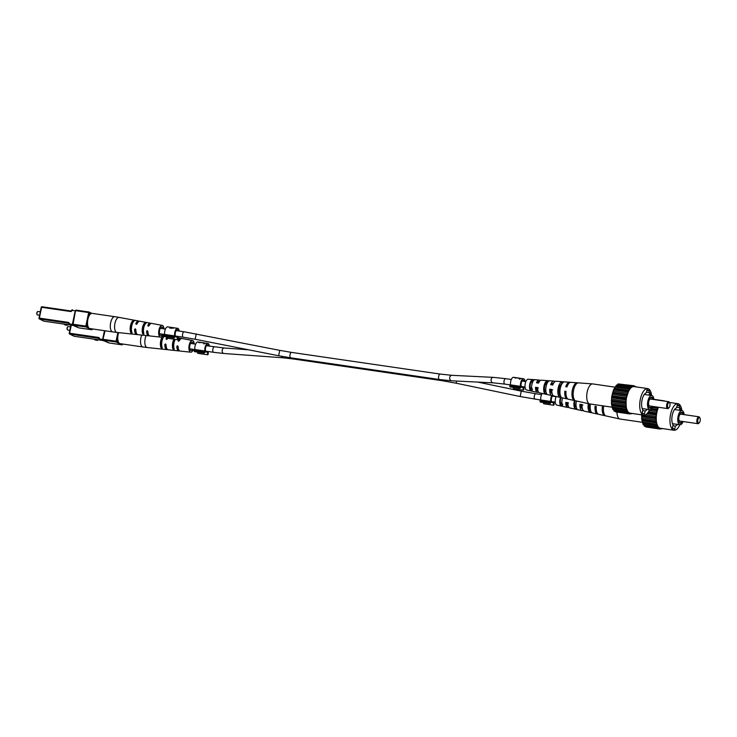<?xml version="1.0" encoding="UTF-8"?>
<svg xmlns="http://www.w3.org/2000/svg" width="737" height="737" viewBox="0 0 737 737"><rect width="100%" height="100%" fill="white"/><g stroke="black" fill="none" stroke-linecap="round" stroke-linejoin="round"><path stroke-width="1.11" d="M40.277 311.806L37.974 311.475A1.741 0.755 98.3 0 0 37.587 311.631A1.741 0.755 98.3 0 0 37.025 312.847A1.741 0.755 98.3 0 0 37.145 314.662A1.741 0.755 98.3 0 0 37.467 314.929L39.558 315.233M37.053 314.459A1.391 0.599 -81.7 0 1 36.951 314.321A1.391 0.599 -81.7 0 1 36.85 312.875A1.391 0.599 -81.7 0 1 37.301 311.898A1.391 0.599 -81.7 0 1 37.44 311.806M67.343 324.602L67.325 325.339L64.607 324.805L64.589 324.197M67.233 325.137L64.506 324.602M67.325 325.339L67.482 324.621M114.843 316.698L92.07 313.372A7.674 3.307 98.3 0 0 87.878 319.425A7.674 3.307 98.3 0 0 89.85 328.555L112.623 331.88A7.674 3.307 -81.7 0 1 112.181 331.733A7.674 3.307 -81.7 0 1 110.651 322.742A7.674 3.307 -81.7 0 1 114.843 316.698L119.145 317.407A7.591 3.27 98.3 0 0 114.852 323.847A7.591 3.27 98.3 0 0 116.455 332.276A7.591 3.27 98.3 0 0 116.953 332.424L136.723 334.543A6.836 2.948 -81.7 0 1 136.271 334.414A6.836 2.948 -81.7 0 1 134.585 329.457L135.24 328.813L135.848 329.642A6.79 2.93 98.3 0 0 137.524 334.543A6.79 2.93 98.3 0 0 137.976 334.681L148.616 335.823A6.384 2.755 -81.7 0 1 148.192 335.694A6.384 2.755 -81.7 0 1 146.617 331.282L147.262 330.637L147.888 331.475A6.329 2.727 98.3 0 0 149.454 335.832A6.329 2.727 98.3 0 0 149.869 335.952L160.509 337.095A5.924 2.552 -81.7 0 1 160.113 336.984A5.924 2.552 -81.7 0 1 158.87 330.397A5.924 2.552 -81.7 0 1 162.214 325.367A5.924 2.552 -81.7 0 1 162.518 325.468A5.924 2.552 -81.7 0 1 163.955 328.831M146.359 322.834A6.504 2.801 -81.7 0 0 143.761 327.744A6.504 2.801 -81.7 0 0 144.01 334.073L142.757 333.935L143.236 331.65A4.569 1.971 98.3 0 1 144.645 324.888L145.125 322.603L146.083 322.557M145.125 322.603A6.55 2.819 98.3 0 0 142.499 327.55A6.55 2.819 98.3 0 0 142.757 333.935M132.955 322.502L133.397 320.383A7.002 3.022 98.3 0 0 130.486 325.736A7.002 3.022 98.3 0 0 130.817 332.7L131.343 330.213A4.8 2.073 98.3 0 1 132.632 323.156M133.397 320.383L134.355 320.365M132.08 332.838L131.674 333.179L132.08 332.838A6.955 2.994 -81.7 0 1 131.748 325.929A6.955 2.994 -81.7 0 1 134.631 320.613M131.674 333.179L130.817 332.7M162.214 325.367L151.693 323.423A6.329 2.727 98.3 0 0 149.104 325.653L148.192 326.169L147.833 325.459A6.384 2.755 -81.7 0 1 150.459 323.193A6.384 2.755 -81.7 0 1 150.781 323.303A6.384 2.755 -81.7 0 1 151.048 323.479M148.192 326.169L147.833 325.459L148.754 325.92A4.486 1.935 -81.7 0 1 149.233 325.385M150.459 323.193L139.929 321.249A6.79 2.93 98.3 0 0 137.064 323.819L136.17 324.344L135.801 323.626A6.836 2.948 -81.7 0 1 138.694 321.019A6.836 2.948 -81.7 0 1 139.044 321.139A6.836 2.948 -81.7 0 1 139.293 321.286M136.17 324.344L135.801 323.626L136.806 324.133A4.717 2.036 -81.7 0 1 137.11 323.727M135.24 328.813L135.848 329.642A7.002 3.022 98.3 0 1 135.636 330.305M147.262 330.637L147.888 331.475M163.163 334.266A5.924 2.552 -81.7 0 1 160.509 337.095M149.261 335.722A6.384 2.755 -81.7 0 1 148.616 335.823M137.368 334.451A6.836 2.948 -81.7 0 1 136.723 334.543M135.976 331.493A4.717 2.036 -81.7 0 1 135.59 329.955L134.585 329.457M148.073 333.364A4.486 1.935 -81.7 0 1 147.538 331.742L146.617 331.282M163.098 328.711A4.256 1.833 98.3 0 0 162.186 327.099A4.256 1.833 98.3 0 0 161.947 327.016A4.256 1.833 98.3 0 0 159.56 330.646A4.256 1.833 98.3 0 0 160.454 335.353A4.256 1.833 98.3 0 0 160.721 335.436A4.256 1.833 98.3 0 0 162.306 334.147M669.905 405.792A2.791 1.207 98.3 0 0 669.712 402.89A2.791 1.207 98.3 0 0 667.667 404.677A2.791 1.207 98.3 0 0 667.777 407.404A2.791 1.207 98.3 0 0 669.003 407.736A2.791 1.207 98.3 0 0 669.905 405.792M669.003 407.736L668.431 408.28A3.482 1.502 -81.7 0 1 667.658 408.593A3.482 1.502 -81.7 0 1 666.764 404.438A3.482 1.502 -81.7 0 1 668.671 401.693A3.482 1.502 -81.7 0 1 669.316 402.218L669.712 402.89M668.671 401.693L650.614 399.058A3.482 1.502 98.3 0 0 648.707 401.812A3.482 1.502 98.3 0 0 649.601 405.958L667.658 408.593M653.268 399.445A5.574 2.404 98.3 0 0 651.047 397.307A5.574 2.404 98.3 0 0 648.689 401.582A5.574 2.404 98.3 0 0 649.5 407.902A5.574 2.404 98.3 0 0 652.309 406.354M649.251 407.616A5.168 2.229 98.3 0 0 651.462 406.234M653.894 399.537A7.149 3.077 98.3 0 0 651.766 395.529A7.149 3.077 98.3 0 0 647.86 401.168A7.149 3.077 98.3 0 0 649.702 409.671A7.149 3.077 98.3 0 0 652.89 406.437M650.301 395.318L650.743 393.208L649.629 392.646L649.104 395.152A7.149 3.077 -81.7 0 1 649.269 395.161L651.766 395.529M649.104 395.152L644.276 394.442M651.628 395.511A13.423 5.785 98.3 0 0 647.685 388.592A13.423 5.785 98.3 0 0 640.352 399.178A13.423 5.785 98.3 0 0 643.816 415.152A13.423 5.785 98.3 0 0 649.564 409.652M647.685 388.592L633.986 386.593A13.423 5.785 98.3 0 0 626.653 397.179A13.423 5.785 98.3 0 0 630.117 413.162L643.816 415.152M652.42 399.325A5.168 2.229 98.3 0 0 650.725 397.501M649.629 392.646L646.506 392.195M635.183 386.768L635.745 386.851M631.075 413.3L629.932 413.982L629.573 413.217L628.431 413.236L626.266 409.118L625.989 398.846L629.26 389.173L632.53 385.985L632.991 386.455L634.17 385.773L634.926 386.732M631.784 413.402L631.121 413.31M629.932 413.982L615.607 411.891L615.34 411.32M628.431 413.236L614.114 411.145L613.451 409.569M627.187 411.578L612.862 409.486L611.415 403.95L611.664 396.755L613.543 389.845L616.537 385.055L630.854 387.146M617.155 385.147L618.205 383.894L632.53 385.985M619.476 384.078L634.17 385.773M631.572 413.77L630.301 413.577M628.707 413.089L629.573 413.217M613.884 410.14L628.21 412.232M626.266 409.118L611.94 407.027M612.438 407.395L626.754 409.486M612.779 408.316L627.104 410.408M625.741 406.032L611.415 403.95M611.811 404.613L626.137 406.704M612.014 405.774L626.33 407.856M625.649 402.531L611.323 400.44M611.599 401.37L625.916 403.461M611.636 402.678L625.953 404.77M625.989 398.846L611.664 396.755M611.802 397.879L626.118 399.97M611.673 399.261L625.989 401.343M626.745 395.225L612.419 393.143M612.401 394.378L626.726 396.469M612.125 395.732L626.441 397.823M627.86 391.927L613.543 389.845M613.368 391.117L627.694 393.208M612.954 392.351L627.279 394.442M629.26 389.173L614.944 387.082M614.64 388.307L628.956 390.389M614.114 389.339L628.431 391.43M616.114 386.142L630.43 388.233M615.515 386.897L629.84 388.989M617.698 384.769L632.024 386.861M632.797 386.252L633.608 386.372M635.672 386.52L634.437 386.335M648.965 392.554L649.343 390.767L647.04 389.615L646.386 392.766A9.24 3.98 98.3 0 0 642.038 400.016A9.24 3.98 98.3 0 0 642.821 409.827L642.157 412.978L644.46 414.13L645.115 410.979A9.24 3.98 98.3 0 0 647.215 409.311M646.874 390.407L649.343 390.767M642.655 410.62L645.115 410.979M612.161 407.192L589.803 403.931A10.115 4.358 -81.7 0 1 589.674 403.913A10.115 4.358 -81.7 0 1 589.213 403.747A10.115 4.358 -81.7 0 1 587.205 391.9A10.115 4.358 -81.7 0 1 592.594 383.903A10.115 4.358 -81.7 0 1 592.723 383.922L614.925 387.155M547.49 382.604L546.762 382.531A5.113 2.202 98.3 0 0 544.689 386.409A5.113 2.202 98.3 0 0 544.901 391.43L545.933 391.623M573.736 389.477A6.255 2.699 98.3 0 0 573.193 393.18M561.824 384.078L561.53 384.051A5.684 2.451 98.3 0 0 559.097 388.427A5.684 2.451 98.3 0 0 559.411 394.175L560.102 394.304M533.146 381.14L532.003 381.029A4.542 1.953 98.3 0 0 530.29 384.392A4.542 1.953 98.3 0 0 530.4 388.666L532.565 389.081M538.001 390.923A4.781 2.064 -81.7 0 1 537.614 390.942A4.781 2.064 -81.7 0 1 537.374 390.859A4.781 2.064 -81.7 0 1 536.186 387.598L535.541 387.275A6.237 2.69 -81.7 0 0 537.08 392.268A6.237 2.69 -81.7 0 0 537.356 392.37A6.237 2.69 -81.7 0 0 538.517 392.066M538.323 387.902L536.186 387.598M552.16 393.641A5.352 2.312 -81.7 0 1 551.884 393.54A5.352 2.312 -81.7 0 1 550.557 389.606L549.719 389.182A7.306 3.151 -81.7 0 0 551.488 395.437A7.306 3.151 -81.7 0 0 551.82 395.557A7.306 3.151 -81.7 0 0 552.962 395.345M552.704 389.901L550.557 389.606M565.952 393.622A5.97 2.57 -81.7 0 1 565.859 391.743L564.809 391.218A8.448 3.639 -81.7 0 0 566.827 398.818A8.448 3.639 -81.7 0 0 567.204 398.947A8.448 3.639 -81.7 0 0 567.84 398.966M551.635 384.852A5.352 2.312 -81.7 0 1 553.708 383.037M537.236 382.908A4.781 2.064 -81.7 0 1 538.996 381.471A4.781 2.064 -81.7 0 1 539.309 381.563A4.781 2.064 -81.7 0 1 539.355 381.591M544.523 393.263L546.67 393.742A7.011 3.022 -81.7 0 1 546.108 386.345A7.011 3.022 -81.7 0 1 549.36 380.854L547.149 380.697A6.854 2.957 98.3 0 0 543.989 386.059A6.854 2.957 98.3 0 0 544.523 393.263L544.901 391.43M573.331 399.703L574.565 399.97A9.084 3.915 -81.7 0 1 573.607 390.057A9.084 3.915 -81.7 0 1 578.13 382.89L576.868 382.798A8.991 3.878 98.3 0 0 572.391 389.901A8.991 3.878 98.3 0 0 573.331 399.703L573.662 398.109M558.932 396.488L561.069 396.967A8.079 3.482 -81.7 0 1 560.304 388.261A8.079 3.482 -81.7 0 1 564.22 381.895L562.009 381.738A7.923 3.418 98.3 0 0 558.195 387.975A7.923 3.418 98.3 0 0 558.932 396.488L559.411 394.175M530.124 390.011L532.271 390.499A5.942 2.561 -81.7 0 1 531.902 384.428A5.942 2.561 -81.7 0 1 534.5 379.831L532.28 379.684A5.785 2.487 98.3 0 0 529.792 384.143A5.785 2.487 98.3 0 0 530.124 390.011L530.4 388.666M592.594 383.903L570.899 382.328A8.54 3.685 98.3 0 0 566.946 386.907L565.74 386.75A8.448 3.639 -81.7 0 1 569.646 382.245L556.131 381.259A7.471 3.215 98.3 0 0 552.759 385L550.65 384.714A7.306 3.151 -81.7 0 1 553.929 381.103L541.354 380.191A6.393 2.755 98.3 0 0 538.59 383.093L536.481 382.807A6.237 2.69 -81.7 0 1 539.162 380.025L528.153 379.233A5.435 2.34 98.3 0 0 525.168 383.986A5.435 2.34 98.3 0 0 526.338 389.901A5.435 2.34 98.3 0 0 526.587 389.993A5.435 2.34 98.3 0 0 526.844 390.011M551.82 395.557L539.512 392.839A6.393 2.755 98.3 0 1 539.226 392.738A6.393 2.755 98.3 0 1 537.651 387.561L535.541 387.275M567.204 398.947L553.975 396.036A7.471 3.215 98.3 0 1 553.634 395.907A7.471 3.215 98.3 0 1 551.829 389.468L549.719 389.182M589.674 403.913L568.439 399.224A8.54 3.685 98.3 0 1 568.052 399.085A8.54 3.685 98.3 0 1 566.016 391.375L564.809 391.218M569.646 382.245A8.448 3.639 -81.7 0 1 570.254 382.411L570.254 382.411M553.929 381.103A7.306 3.151 -81.7 0 1 554.454 381.25A7.306 3.151 -81.7 0 1 554.961 381.628M539.162 380.025A6.237 2.69 -81.7 0 1 539.604 380.154A6.237 2.69 -81.7 0 1 540.175 380.642M576.702 383.59L576.868 382.798M561.53 384.051L562.009 381.738M546.762 382.531L547.149 380.697M532.003 381.029L532.28 379.684M208.663 346.04A3.832 1.649 98.3 0 0 207.908 344.87A3.832 1.649 98.3 0 0 207.677 344.796A3.832 1.649 98.3 0 0 205.78 347.063A3.832 1.649 98.3 0 0 205.651 351.337L204.287 353.078L194.328 351.623L194.126 350.462L204.094 351.918L204.287 353.078M197.562 352.093L197.774 353.345L207.733 354.792L208.331 354.036L208.092 352.608A5.233 2.257 98.3 0 0 208.626 351.586M209.419 346.15A5.233 2.257 98.3 0 0 208.184 343.516A5.233 2.257 98.3 0 0 207.88 343.414A5.233 2.257 98.3 0 0 205.559 345.764A5.233 2.257 98.3 0 0 204.831 350.987L204.094 351.918M198.225 342.06A5.233 2.257 98.3 0 0 197.921 341.968A5.233 2.257 98.3 0 0 195.591 344.308A5.233 2.257 98.3 0 0 194.863 349.531L204.831 350.987M201.413 342.53L198.843 342.641L201.441 342.475L204.748 343.497L204.868 343.027M204.26 342.889L204.131 343.405L204.26 342.889L201.441 342.475M201.109 342.447L197.921 341.968M194.863 349.531L194.126 350.462M207.733 354.792L207.29 352.157A3.832 1.649 98.3 0 0 207.871 351.475M205.245 351.862L207.29 352.157M204.048 344.022L204.158 343.414M178.428 330.941A3.832 1.649 98.3 0 0 177.663 329.771A3.832 1.649 98.3 0 0 177.442 329.697A3.832 1.649 98.3 0 0 175.544 331.972A3.832 1.649 98.3 0 0 175.406 336.238L174.052 337.979L164.084 336.523L163.89 335.363L173.849 336.818L174.052 337.979M173.821 328.02L169.63 328.039A5.233 2.257 -81.7 0 1 170.993 327.348A5.233 2.257 -81.7 0 1 171.26 327.431M167.317 336.993L167.529 338.246L177.497 339.693L178.087 338.937L177.847 337.509A5.233 2.257 98.3 0 0 178.391 336.487M179.183 331.051A5.233 2.257 98.3 0 0 177.949 328.416A5.233 2.257 98.3 0 0 177.645 328.324A5.233 2.257 98.3 0 0 175.314 330.664A5.233 2.257 98.3 0 0 174.586 335.888L173.849 336.818M167.981 326.961A5.233 2.257 98.3 0 0 167.677 326.869A5.233 2.257 98.3 0 0 165.355 329.209A5.233 2.257 98.3 0 0 164.627 334.432L174.586 335.888M164.627 334.432L163.89 335.363M177.497 339.693L177.046 337.058A3.832 1.649 98.3 0 0 177.635 336.376M175.001 336.763L177.046 337.058M173.683 328.057L171.27 328.278M170.468 328.158L171.343 327.882M171.758 327.486A5.233 2.257 98.3 0 0 171.546 327.431A5.233 2.257 98.3 0 0 170.551 327.772M552.99 395.382A3.832 1.649 98.3 0 0 551.506 398.118A3.832 1.649 98.3 0 0 551.534 401.785L550.18 403.517L540.212 402.061L540.018 400.91L549.977 402.365L550.18 403.517M543.445 402.54L543.657 403.784L553.625 405.239L554.215 404.475L553.975 403.056A5.233 2.257 98.3 0 0 554.519 402.034M542.183 393.429A5.233 2.257 98.3 0 0 540.755 399.97L550.714 401.425L549.977 402.365M551.746 395.539A5.233 2.257 98.3 0 0 550.714 401.425M540.755 399.97L540.018 400.91M553.625 405.239L553.174 402.605A3.832 1.649 98.3 0 0 553.763 401.923M551.129 402.301L553.174 402.605M524.311 381.388A3.832 1.649 98.3 0 0 523.556 380.218A3.832 1.649 98.3 0 0 523.325 380.145A3.832 1.649 98.3 0 0 521.428 382.411A3.832 1.649 98.3 0 0 521.299 386.685L519.935 388.417L509.976 386.962L509.774 385.81L519.742 387.266L519.935 388.417M513.21 387.441L513.422 388.685L523.381 390.14L523.979 389.376L523.74 387.957A5.233 2.257 98.3 0 0 524.274 386.934M525.066 381.499A5.233 2.257 98.3 0 0 523.832 378.864A5.233 2.257 98.3 0 0 523.528 378.763A5.233 2.257 98.3 0 0 521.206 381.112A5.233 2.257 98.3 0 0 520.469 386.326L519.742 387.266M513.873 377.408A5.233 2.257 98.3 0 0 513.569 377.307A5.233 2.257 98.3 0 0 511.238 379.656A5.233 2.257 98.3 0 0 510.511 384.871L520.469 386.326M517.061 377.869L515.099 378.072L517.088 377.823L520.386 378.846L520.506 378.376M519.696 379.371L519.778 378.754M519.907 378.238L517.088 377.823M516.757 377.786L513.569 377.307M510.511 384.871L509.774 385.81M523.381 390.14L522.929 387.505A3.832 1.649 98.3 0 0 523.519 386.824M520.884 387.201L522.929 387.505M70.522 326.906L68.219 326.574A1.741 0.755 98.3 0 0 67.832 326.731A1.741 0.755 98.3 0 0 67.26 327.947A1.741 0.755 98.3 0 0 67.389 329.761A1.741 0.755 98.3 0 0 67.712 330.019L69.803 330.333M67.297 329.559A1.391 0.599 -81.7 0 1 67.187 329.421A1.391 0.599 -81.7 0 1 67.095 327.974A1.391 0.599 -81.7 0 1 67.546 326.998A1.391 0.599 -81.7 0 1 67.684 326.906M97.579 339.693L97.57 340.439L94.843 339.904L94.833 339.296M97.468 340.236L94.741 339.702M97.57 340.439L97.717 339.72M118.639 332.608A7.674 3.307 98.3 0 0 118.113 334.524A7.674 3.307 98.3 0 0 120.094 343.654L142.867 346.97A7.674 3.307 -81.7 0 1 142.416 346.832A7.674 3.307 -81.7 0 1 140.896 337.841A7.674 3.307 -81.7 0 1 141.734 335.086M174.254 349.163L173.84 349.541L174.254 349.163A6.504 2.801 -81.7 0 1 175.277 339.37M173.84 349.541L172.992 349.034L173.471 346.749A4.569 1.971 98.3 0 1 174.89 339.987L175.019 339.333M174.006 339.186A6.55 2.819 98.3 0 0 172.992 349.034M163.19 337.601L163.632 335.482A7.002 3.022 98.3 0 0 160.73 340.835A7.002 3.022 98.3 0 0 161.062 347.8L161.587 345.312A4.8 2.073 98.3 0 1 162.868 338.255M162.315 347.928L161.91 348.279L162.315 347.928A6.955 2.994 -81.7 0 1 164.056 336.367M161.91 348.279L161.062 347.8M193.407 349.366A5.924 2.552 -81.7 0 1 190.745 352.194A5.924 2.552 -81.7 0 1 190.358 352.083A5.924 2.552 -81.7 0 1 189.105 345.496A5.924 2.552 -81.7 0 1 192.458 340.466A5.924 2.552 -81.7 0 1 192.762 340.568A5.924 2.552 -81.7 0 1 194.2 343.93M192.458 340.466L181.938 338.523A6.329 2.727 98.3 0 0 179.34 340.752L178.437 341.268L178.078 340.558A6.384 2.755 -81.7 0 1 180.694 338.292A6.384 2.755 -81.7 0 1 181.026 338.403A6.384 2.755 -81.7 0 1 181.293 338.578M178.437 341.268L178.078 340.558L178.999 341.019A4.486 1.935 -81.7 0 1 179.478 340.485M167.64 338.255A6.79 2.93 98.3 0 0 167.308 338.919L166.415 339.444L166.037 338.725A6.836 2.948 -81.7 0 1 167.142 336.966M166.415 339.444L166.037 338.725L167.041 339.232A4.717 2.036 -81.7 0 1 167.345 338.827M167.612 349.55A6.836 2.948 -81.7 0 1 166.958 349.642A6.836 2.948 -81.7 0 1 166.516 349.513A6.836 2.948 -81.7 0 1 164.821 344.548L165.475 343.912L166.092 344.741A6.79 2.93 98.3 0 0 167.769 349.642A6.79 2.93 98.3 0 0 168.211 349.78L178.851 350.923A6.384 2.755 -81.7 0 1 178.437 350.794A6.384 2.755 -81.7 0 1 176.862 346.381L177.506 345.736L178.124 346.574A6.329 2.727 98.3 0 0 179.69 350.932A6.329 2.727 98.3 0 0 180.104 351.052L190.745 352.194M165.475 343.912L166.092 344.741A7.002 3.022 98.3 0 1 165.88 345.404M177.506 345.736L178.124 346.574M179.506 350.821A6.384 2.755 -81.7 0 1 178.851 350.923M166.221 346.593A4.717 2.036 -81.7 0 1 165.825 345.054L164.821 344.548M178.308 348.463A4.486 1.935 -81.7 0 1 177.783 346.841L176.862 346.381M193.343 343.81A4.256 1.833 98.3 0 0 192.421 342.189A4.256 1.833 98.3 0 0 192.191 342.115A4.256 1.833 98.3 0 0 189.796 345.745A4.256 1.833 98.3 0 0 190.699 350.453A4.256 1.833 98.3 0 0 190.966 350.536A4.256 1.833 98.3 0 0 192.55 349.246M700.15 420.891A2.791 1.207 98.3 0 0 699.947 417.99A2.791 1.207 98.3 0 0 697.911 419.768A2.791 1.207 98.3 0 0 698.022 422.504A2.791 1.207 98.3 0 0 699.247 422.835A2.791 1.207 98.3 0 0 700.15 420.891M699.247 422.835L698.676 423.379A3.482 1.502 -81.7 0 1 697.902 423.692A3.482 1.502 -81.7 0 1 697.009 419.537A3.482 1.502 -81.7 0 1 698.906 416.792A3.482 1.502 -81.7 0 1 699.56 417.317L699.947 417.99M698.906 416.792L680.85 414.157A3.482 1.502 98.3 0 0 678.943 416.912A3.482 1.502 98.3 0 0 679.846 421.057L697.902 423.692M683.512 414.544A5.574 2.404 98.3 0 0 681.283 412.398A5.574 2.404 98.3 0 0 678.934 416.681A5.574 2.404 98.3 0 0 679.744 423.001A5.574 2.404 98.3 0 0 682.554 421.453M679.486 422.716A5.168 2.229 98.3 0 0 681.707 421.324M684.139 414.636A7.149 3.077 98.3 0 0 682.001 410.629A7.149 3.077 98.3 0 0 678.095 416.267A7.149 3.077 98.3 0 0 679.938 424.77A7.149 3.077 98.3 0 0 683.125 421.536M680.546 410.417L680.988 408.307L679.864 407.745L679.339 410.251A7.149 3.077 -81.7 0 1 679.514 410.26L682.001 410.629M679.339 410.251L674.521 409.542M681.872 410.601A13.423 5.785 98.3 0 0 677.929 403.692A13.423 5.785 98.3 0 0 670.596 414.277A13.423 5.785 98.3 0 0 674.051 430.251A13.423 5.785 98.3 0 0 679.809 424.752M658.454 407.248A13.423 5.785 98.3 0 0 656.897 412.278A13.423 5.785 98.3 0 0 660.352 428.261L674.051 430.251M682.655 414.424A5.168 2.229 98.3 0 0 680.96 412.6M679.864 407.745L676.741 407.294M661.319 428.4L660.168 429.081L657.422 426.677L655.985 421.131L656.225 413.945L658.077 407.192M662.029 428.501L661.356 428.4M660.168 429.081L645.852 426.99L645.584 426.419M658.675 428.335L644.35 426.244L643.696 424.669M657.422 426.677L643.106 424.586L641.66 419.049L641.761 414.857M661.817 428.86L660.545 428.676M658.952 428.188L659.818 428.317M644.129 425.24L658.445 427.331M656.51 424.217L642.185 422.126M642.673 422.494L656.999 424.586M643.023 423.416L657.34 425.507M655.985 421.131L641.66 419.049M642.056 419.712L656.381 421.804M642.249 420.873L656.575 422.955M655.884 417.63L641.568 415.539M641.844 416.469L656.16 418.552M641.872 417.778L656.197 419.869M656.225 413.945L647.851 412.72M647.022 413.706L656.363 415.06M645.465 414.876L656.234 416.442M656.98 410.325L650.762 409.422M649.205 410.435L656.971 411.568M648.505 411.725L656.685 412.923M652.402 407.497L657.938 408.298M651.609 408.676L657.515 409.542M664.415 400.873L653.876 399.334M679.21 407.644L679.578 405.866L677.285 404.714L676.621 407.865A9.24 3.98 98.3 0 0 672.273 415.115A9.24 3.98 98.3 0 0 673.056 424.927L672.402 428.077L674.696 429.229L675.359 426.078A9.24 3.98 98.3 0 0 677.46 424.411M677.119 405.507L679.578 405.866M672.89 425.719L675.359 426.078M575.127 400.698A5.113 2.202 98.3 0 0 575.146 406.529L576.177 406.723M603.658 405.949A6.255 2.699 98.3 0 0 603.437 408.28M589.278 403.821A5.684 2.451 98.3 0 0 589.655 409.275L590.346 409.404M561.133 397.612A4.542 1.953 98.3 0 0 560.645 403.765L562.801 404.18M568.236 406.023A4.781 2.064 -81.7 0 1 567.858 406.032A4.781 2.064 -81.7 0 1 567.61 405.949A4.781 2.064 -81.7 0 1 566.431 402.697L565.786 402.374A6.237 2.69 -81.7 0 0 567.315 407.368A6.237 2.69 -81.7 0 0 567.601 407.46A6.237 2.69 -81.7 0 0 568.752 407.165M568.568 403.001L566.431 402.697M582.405 408.731A5.352 2.312 -81.7 0 1 582.129 408.639A5.352 2.312 -81.7 0 1 580.802 404.705L579.955 404.281A7.306 3.151 -81.7 0 0 581.733 410.537A7.306 3.151 -81.7 0 0 582.064 410.656A7.306 3.151 -81.7 0 0 583.207 410.445M582.939 405L580.802 404.705M596.196 408.722A5.97 2.57 -81.7 0 1 596.104 406.842L595.045 406.317A8.448 3.639 -81.7 0 0 597.071 413.918A8.448 3.639 -81.7 0 0 597.449 414.047A8.448 3.639 -81.7 0 0 598.085 414.065M574.381 400.532A6.854 2.957 98.3 0 0 574.768 408.353L576.905 408.842A7.011 3.022 -81.7 0 1 576.454 400.992M602.488 405.783A8.991 3.878 98.3 0 0 603.575 414.802L604.801 415.069A9.084 3.915 -81.7 0 1 603.695 405.958M588.329 403.609A7.923 3.418 98.3 0 0 589.167 411.587L591.314 412.066A8.079 3.482 -81.7 0 1 590.42 404.023M560.535 397.483A5.785 2.487 98.3 0 0 560.369 405.11L562.506 405.59A5.942 2.561 -81.7 0 1 562.589 397.934M556.159 396.515A5.435 2.34 98.3 0 0 556.582 405A5.435 2.34 98.3 0 0 556.831 405.083A5.435 2.34 98.3 0 0 557.089 405.11M582.064 410.656L569.756 407.939A6.393 2.755 98.3 0 1 569.461 407.837A6.393 2.755 98.3 0 1 567.895 402.66L565.786 402.374M597.449 414.047L584.22 411.126A7.471 3.215 98.3 0 1 583.879 411.006A7.471 3.215 98.3 0 1 582.073 404.567L579.955 404.281M642.406 422.292L620.047 419.031A10.115 4.358 -81.7 0 1 619.918 419.003L598.684 414.323A8.54 3.685 98.3 0 1 598.297 414.185A8.54 3.685 98.3 0 1 596.251 406.474L595.045 406.317M619.918 419.003A10.115 4.358 -81.7 0 1 619.458 418.846A10.115 4.358 -81.7 0 1 616.961 412.084M603.575 414.802L603.907 413.208M589.167 411.587L589.655 409.275M574.768 408.353L575.146 406.529M560.369 405.11L560.645 403.765M440.892 379.721A2.745 1.179 98.3 0 0 441.592 380.605L292.967 358.928A2.745 1.179 -81.7 0 1 292.257 358.053M292.967 358.928L283.017 357.795A2.745 1.981 -85.8 0 1 281.396 356.266M283.017 357.795L223.919 353.484A2.745 1.981 -85.8 0 1 222.215 350.103A2.745 1.981 -85.8 0 1 224.315 348.011L206.378 345.708M223.919 353.484L213.583 352.314A2.745 1.179 -81.7 0 1 212.873 349.043A2.745 1.179 -81.7 0 1 214.375 346.878M477.733 382.088L521.271 391.154L520.147 396.534L540.718 400.016M521.271 391.154L535.854 393.761A2.745 1.179 98.3 0 0 534.353 395.926A2.745 1.179 98.3 0 0 535.062 399.196M456.618 381.047L456.175 383.212L520.147 396.534M175.351 336.044L183.338 337.214A2.745 1.179 98.3 0 1 182.629 333.944A2.745 1.179 98.3 0 1 184.13 331.779L279.719 350.351L278.65 355.741L290.756 357.832A2.745 1.179 98.3 0 1 290.046 354.561A2.745 1.179 98.3 0 1 291.548 352.397L440.182 374.074A2.745 1.179 -81.7 0 0 438.681 376.238A2.745 1.179 -81.7 0 0 439.39 379.509L290.756 357.832M196.235 333.87L195.167 339.26L278.65 355.741M511.312 379.491L505.61 378.661A2.745 1.179 -81.7 0 0 504.108 380.826A2.745 1.179 -81.7 0 0 504.817 384.097L493.053 382.844L451.67 380.808A2.745 2.119 -87.2 0 1 449.754 377.408A2.745 2.119 -87.2 0 1 451.938 375.317L440.182 374.074M493.053 382.844A2.745 2.119 -87.2 0 1 491.137 379.454A2.745 2.119 -87.2 0 1 493.329 377.362L505.61 378.661M74.594 325.772A0.7 0.626 -63.5 0 0 74.842 325.874L78.822 327.864L91.581 329.725L85.98 326.924L69.352 324.695L69.214 323.875L72.392 324.344L75.22 310.802L72.042 310.332A1.391 1.244 -63.5 0 1 70.512 311.511L41.622 307.292L42 306.749L70.853 310.959M68.688 323.303L39.503 318.946L43.98 321.185L73.341 325.468M91.738 328.831L92.392 328.923M91.093 313.547L89.573 312.792L88.809 316.459M87.51 322.668L86.745 326.334L88.256 327.09M69.941 324.962L69.895 324.962A0.7 0.7 0 0 1 69.683 324.897L69.186 324.639A0.7 0.626 116.5 0 1 68.873 323.93L68.808 323.875A0.7 0.7 0 0 0 69.186 324.639A0.7 0.626 116.5 0 0 69.352 324.695L73.037 325.413L69.858 324.943A0.7 0.626 116.5 0 1 69.545 324.787M74.842 325.874L73.12 325.422M91.821 313.363L89.26 312.083A0.7 0.7 0 0 0 89.048 312.009L89.085 312.027A0.7 0.626 116.5 0 1 89.573 312.792L88.67 312.562L89.048 312.009L76.279 310.148A0.7 0.7 0 0 0 75.496 310.701L73.074 324.243L85.842 326.104L88.67 312.562L75.902 310.701L76.279 310.148L89.002 312.009M39.033 318.098L41.622 307.292L39.356 318.126L68.255 322.345L68.394 323.156A0.7 0.626 -63.5 0 1 68.559 323.211L69.214 323.875A1.391 1.244 -63.5 0 0 68.255 322.345M70.512 311.511L71.636 310.332A0.7 0.7 0 0 1 72.419 309.789L71.701 310.388A0.7 0.626 116.5 0 1 70.936 310.968L42 306.749A0.7 0.7 0 0 0 41.217 307.292L39.015 318.181A0.7 0.626 -63.5 0 0 39.503 318.946L38.96 318.126A0.7 0.7 0 0 0 39.328 318.891L43.815 321.129A0.7 0.626 -63.5 0 0 43.98 321.185L44.063 321.194M72.355 309.798A0.7 0.626 -63.5 0 0 71.719 310.314M86.745 326.334L85.842 326.104L85.98 326.924A0.7 0.626 116.5 0 0 86.745 326.334M41.935 306.749A0.7 0.626 -63.5 0 0 41.3 307.265M76.123 310.295L75.478 310.83M75.579 310.673A0.7 0.626 116.5 0 1 76.215 310.157M72.788 324.344L73.046 325.008A0.7 0.626 116.5 0 1 72.733 324.289L72.668 324.243A0.7 0.7 0 0 0 73.046 325.008A0.7 0.626 116.5 0 0 73.212 325.063L72.668 324.243L75.561 310.747L72.751 324.216M92.346 329.135A0.7 0.626 116.5 0 1 91.581 329.725L91.628 329.734A0.7 0.7 0 0 0 92.411 329.19L92.346 329.135M43.667 321.028A0.7 0.626 -63.5 0 0 43.815 321.129A0.7 0.7 0 0 0 44.027 321.194L73.507 325.496M91.692 329.725L78.822 327.864A0.7 0.626 -63.5 0 1 78.647 327.808A0.7 0.7 0 0 0 78.859 327.873L78.905 327.873M72.659 324.372L72.53 325.155M78.509 327.698A0.7 0.626 -63.5 0 0 78.647 327.808L73.074 325.422M68.882 323.856A0.7 0.626 -63.5 0 0 68.559 323.211M98.924 338.403L69.739 334.045L74.225 336.284L103.576 340.568M121.974 343.93L122.637 344.022M117.745 337.767L116.98 341.434L118.5 342.189M104.829 340.872A0.7 0.626 -63.5 0 0 105.078 340.973L109.058 342.954L121.826 344.815L116.216 342.023L103.456 340.162L103.318 339.342L116.078 341.203L117.892 332.525M100.186 340.061L103.456 340.162A0.7 0.626 116.5 0 1 102.968 339.388L102.913 339.342A0.7 0.7 0 0 0 103.281 340.107L103.033 339.444M99.781 339.886A0.7 0.626 116.5 0 0 100.094 340.043L105.078 340.973M105.105 330.775L102.913 339.342L104.709 330.72M69.278 333.198L70.964 325.128M103.355 340.522L100.14 340.061A0.7 0.7 0 0 1 99.928 339.997L99.421 339.739A0.7 0.626 116.5 0 1 99.108 339.029L99.053 338.974A0.7 0.7 0 0 0 99.421 339.739A0.7 0.626 116.5 0 0 99.596 339.794L99.458 338.974L102.627 339.444L104.461 330.683M71.286 325.174L69.6 333.225L98.491 337.445L98.629 338.255A0.7 0.626 -63.5 0 1 98.804 338.311L99.458 338.974A1.391 1.244 -63.5 0 0 98.491 337.445M116.98 341.434L116.078 341.203L116.216 342.023A0.7 0.626 116.5 0 0 116.98 341.434M122.591 344.234A0.7 0.626 116.5 0 1 121.826 344.815L121.863 344.833A0.7 0.7 0 0 0 122.646 344.28L122.591 344.234M102.987 339.315L104.783 330.729M121.937 344.824L109.058 342.954A0.7 0.626 -63.5 0 1 108.892 342.908A0.7 0.7 0 0 0 109.104 342.972M69.26 333.281A0.7 0.626 -63.5 0 0 69.739 334.045L69.26 333.281M102.894 339.462L102.765 340.254M108.744 342.797A0.7 0.626 -63.5 0 0 108.892 342.908L103.272 340.512M99.126 338.946A0.7 0.626 -63.5 0 0 98.804 338.311M146.101 335.547A7.591 3.27 98.3 0 0 146.7 347.376A7.591 3.27 98.3 0 0 147.197 347.523L166.958 349.642M248.415 349.771L224.315 348.011M195.664 344.151L190.57 343.405M535.854 393.761L541.548 394.59M552.271 396.156L556.076 396.709M551.479 401.591L555.283 402.144M560.415 402.89L561.889 403.102M566.513 403.784L567.905 403.987M574.749 404.982L576.021 405.166M580.857 405.875L582.037 406.041M589.103 407.073L590.162 407.229M441.592 380.605L456.175 383.212M213.583 352.314L205.586 351.144M194.826 349.578L189.778 348.841M164.591 334.478L159.542 333.741M504.817 384.097L510.474 384.917M521.234 386.492L525.048 387.045M530.17 387.791L531.653 388.012M536.269 388.685L537.66 388.887M544.514 389.882L545.776 390.066M550.613 390.776L551.792 390.942M558.858 391.973L559.917 392.13M522.026 381.057L525.84 381.609M530.972 382.356L532.446 382.577M545.306 384.447L546.568 384.631M559.65 386.538L560.71 386.695M451.938 375.317L493.329 377.362M451.67 380.808L439.39 379.509M184.13 331.779L176.143 330.609M165.42 329.052L160.334 328.306M183.338 337.214L195.167 339.26M279.719 350.351L291.548 352.397M138.694 321.019L119.145 317.407M112.623 331.88L116.953 332.424M649.702 409.671L642.222 408.584M526.587 389.993L537.356 392.37M204.868 342.981L207.88 343.414M167.677 326.869L170.993 327.348M174.503 327.864L177.645 328.324M171.546 327.431L173.794 327.762M520.515 378.321L523.528 378.763M70.89 325.118L69.195 333.225A0.7 0.7 0 0 0 69.573 333.99L74.059 336.229A0.7 0.7 0 0 0 74.262 336.293L103.751 340.595M180.694 338.292L177.893 337.776M164.01 335.206L162.849 334.994M142.867 346.97L147.197 347.523M677.929 403.692L669.454 402.448M679.938 424.77L672.457 423.683M556.831 405.083L567.601 407.46"/></g></svg>
